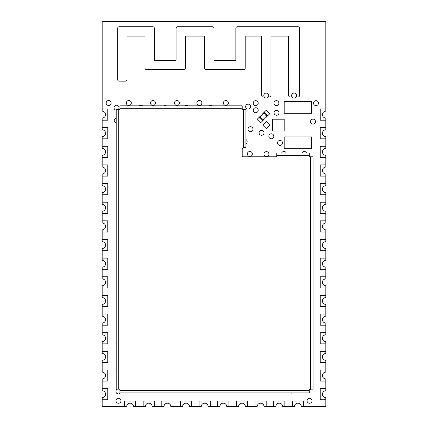 <?xml version="1.0" encoding="UTF-8"?>
<svg xmlns="http://www.w3.org/2000/svg" width="428" height="428" viewBox="0 0 428 428"><rect width="100%" height="100%" fill="white"/><g stroke="black" fill="none" stroke-linecap="round" stroke-linejoin="round"><path stroke-width="0.64" d="M299.552 95.412A1.578 1.578 0 0 1 297.974 96.99L290.189 96.99A1.578 1.578 0 0 1 288.611 95.412L288.611 36.102L270.972 36.102L270.972 95.412A1.578 1.578 0 0 1 269.394 96.99L263.183 96.99A1.578 1.578 0 0 1 261.604 95.412L261.604 36.102L245.212 36.102L245.212 68.073A1.578 1.578 0 0 1 243.634 69.652L206.221 69.652A1.578 1.578 0 0 1 204.643 68.073L204.643 36.102L185.431 36.102L185.431 68.073A1.578 1.578 0 0 1 183.853 69.652L146.574 69.652A1.578 1.578 0 0 1 144.996 68.073L144.996 36.102L127.03 36.102L127.03 79.571A1.578 1.578 0 0 1 125.452 81.149L119.241 81.149A1.578 1.578 0 0 1 117.663 79.571L117.663 28.312A1.578 1.578 0 0 1 119.241 26.734L152.791 26.734A1.578 1.578 0 0 1 154.369 28.312L154.369 60.284L176.063 60.284L176.063 28.312A1.578 1.578 0 0 1 177.641 26.734L212.432 26.734A1.578 1.578 0 0 1 214.011 28.312L214.011 60.284L235.844 60.284L235.844 28.312A1.578 1.578 0 0 1 237.417 26.734L297.974 26.734A1.578 1.578 0 0 1 299.552 28.312L299.552 95.412M264.22 113.11L265.627 115.218L265.981 114.865L266.858 115.747L267.388 115.218L264.75 112.58L260.005 117.326L262.113 118.733L261.759 119.086L262.642 119.963L266.858 115.747M260.005 117.326L259.475 117.855L262.113 120.487L262.642 119.963M313.51 103.143A2.488 2.488 0 0 1 315.998 100.66A2.488 2.488 0 0 1 318.48 103.143A2.488 2.488 0 0 1 315.998 105.63A2.488 2.488 0 0 1 313.51 103.143M310.514 121.606A2.488 2.488 0 0 1 312.996 119.123A2.488 2.488 0 0 1 315.484 121.606A2.488 2.488 0 0 1 312.996 124.093A2.488 2.488 0 0 1 310.514 121.606M311.156 389.143A2.488 2.488 0 0 1 309.305 389.667M307.042 400.769A2.488 2.488 0 0 1 309.53 398.286A2.488 2.488 0 0 1 312.012 400.769A2.488 2.488 0 0 1 309.53 403.256A2.488 2.488 0 0 1 307.042 400.769M311.52 113.308L284.181 113.308L284.181 101.5L311.52 101.5L311.52 113.308M311.52 148.719L284.181 148.719L284.181 136.917L311.52 136.917L311.52 148.719M302.007 153.053A2.488 2.488 0 0 1 306.635 153.053M291.596 95.567A2.488 2.488 0 0 1 294.079 93.085A2.488 2.488 0 0 1 296.567 95.567A2.488 2.488 0 0 1 294.079 98.055A2.488 2.488 0 0 1 291.596 95.567M292.377 392.872A2.488 2.488 0 0 1 290.066 392.872M281.651 153.053A2.488 2.488 0 0 1 286.279 153.053M284.181 131.016L272.374 131.016L272.374 119.209L284.181 119.209L284.181 131.016M277.531 142.915A2.488 2.488 0 0 1 280.019 140.427A2.488 2.488 0 0 1 282.501 142.915A2.488 2.488 0 0 1 280.019 145.397A2.488 2.488 0 0 1 277.531 142.915M274.059 112.773A2.488 2.488 0 0 1 276.547 110.285A2.488 2.488 0 0 1 279.029 112.773A2.488 2.488 0 0 1 276.547 115.255A2.488 2.488 0 0 1 274.059 112.773M273.904 103.143A2.488 2.488 0 0 1 276.386 100.66A2.488 2.488 0 0 1 278.874 103.143A2.488 2.488 0 0 1 276.386 105.63A2.488 2.488 0 0 1 273.904 103.143M268.854 136.286A2.488 2.488 0 0 1 271.336 133.798A2.488 2.488 0 0 1 273.824 136.286A2.488 2.488 0 0 1 271.336 138.768A2.488 2.488 0 0 1 268.854 136.286M263.209 114.121L262.771 113.682L266.286 110.167L269.8 113.682L266.286 117.197L265.847 116.753M269.8 125.11L266.286 128.625L262.771 125.11L266.286 121.595L269.8 125.11M263.958 154.117A2.488 2.488 0 0 1 266.446 151.63A2.488 2.488 0 0 1 268.928 154.117A2.488 2.488 0 0 1 266.446 156.6A2.488 2.488 0 0 1 263.958 154.117M263.803 95.567A2.488 2.488 0 0 1 266.286 93.085A2.488 2.488 0 0 1 268.773 95.567A2.488 2.488 0 0 1 266.286 98.055A2.488 2.488 0 0 1 263.803 95.567M263.653 118.952L264.092 119.396L260.577 122.911L257.062 119.396L260.577 115.876L261.016 116.314M259.068 132.814A2.488 2.488 0 0 1 261.556 130.326A2.488 2.488 0 0 1 264.039 132.814A2.488 2.488 0 0 1 261.556 135.296A2.488 2.488 0 0 1 259.068 132.814M253.232 103.143A2.488 2.488 0 0 1 255.714 100.66A2.488 2.488 0 0 1 258.202 103.143A2.488 2.488 0 0 1 255.714 105.63A2.488 2.488 0 0 1 253.232 103.143M253.232 110.247A2.488 2.488 0 0 1 255.714 107.76A2.488 2.488 0 0 1 258.202 110.247A2.488 2.488 0 0 1 255.714 112.73A2.488 2.488 0 0 1 253.232 110.247M248.021 129.181A2.488 2.488 0 0 1 250.508 126.699A2.488 2.488 0 0 1 252.991 129.181A2.488 2.488 0 0 1 250.508 131.669A2.488 2.488 0 0 1 248.021 129.181M247.389 153.957A2.488 2.488 0 0 1 249.877 151.475A2.488 2.488 0 0 1 252.359 153.957A2.488 2.488 0 0 1 249.877 156.445A2.488 2.488 0 0 1 247.389 153.957M245.656 106.615A2.488 2.488 0 0 1 248.138 104.132A2.488 2.488 0 0 1 250.626 106.615A2.488 2.488 0 0 1 248.138 109.103A2.488 2.488 0 0 1 245.656 106.615M245.934 139.512A2.488 2.488 0 0 1 245.934 143.787M223.405 102.988A2.488 2.488 0 0 1 225.888 100.5A2.488 2.488 0 0 1 228.375 102.988A2.488 2.488 0 0 1 225.888 105.47A2.488 2.488 0 0 1 223.405 102.988M209.158 105.834A2.488 2.488 0 0 1 212.32 105.834M200.957 392.872A2.488 2.488 0 0 1 199.378 392.872M196.891 102.988A2.488 2.488 0 0 1 199.378 100.5A2.488 2.488 0 0 1 201.861 102.988A2.488 2.488 0 0 1 199.378 105.47A2.488 2.488 0 0 1 196.891 102.988M184.976 105.834A2.488 2.488 0 0 1 188.213 105.834M174.485 102.988A2.488 2.488 0 0 1 176.967 100.5A2.488 2.488 0 0 1 179.455 102.988A2.488 2.488 0 0 1 176.967 105.47A2.488 2.488 0 0 1 174.485 102.988M164.138 105.834A2.488 2.488 0 0 1 166.444 105.834M150.496 102.988A2.488 2.488 0 0 1 152.983 100.5A2.488 2.488 0 0 1 155.466 102.988A2.488 2.488 0 0 1 152.983 105.47A2.488 2.488 0 0 1 150.496 102.988M139.239 105.834A2.488 2.488 0 0 1 142.545 105.834M126.351 102.988A2.488 2.488 0 0 1 128.839 100.5A2.488 2.488 0 0 1 131.321 102.988A2.488 2.488 0 0 1 128.839 105.47A2.488 2.488 0 0 1 126.351 102.988M125.998 392.872A2.488 2.488 0 0 1 124.42 392.872M116.015 400.769A2.488 2.488 0 0 1 118.503 398.286A2.488 2.488 0 0 1 120.985 400.769A2.488 2.488 0 0 1 118.503 403.256A2.488 2.488 0 0 1 116.015 400.769M116.207 343.984A2.488 2.488 0 0 1 116.207 341.721M116.207 370.498A2.488 2.488 0 0 1 116.207 368.235M120.466 392.872A2.488 2.488 0 0 1 115.934 391.46A2.488 2.488 0 0 1 117.523 389.143M119.321 389.143A2.488 2.488 0 0 1 119.936 389.491M116.207 122.943A2.488 2.488 0 0 1 116.207 118.064M116.207 110.183A2.488 2.488 0 0 1 114.041 107.722A2.488 2.488 0 0 1 116.528 105.234A2.488 2.488 0 0 1 118.198 109.563M106.155 102.988A2.488 2.488 0 0 1 108.637 100.5A2.488 2.488 0 0 1 111.125 102.988A2.488 2.488 0 0 1 108.637 105.47A2.488 2.488 0 0 1 106.155 102.988M325.831 388.581L325.831 378.951A3.419 3.419 0 0 1 322.418 375.538A3.419 3.419 0 0 1 325.831 372.119L325.831 360.312A3.419 3.419 0 0 1 322.418 356.899A3.419 3.419 0 0 1 325.831 353.48L325.831 341.678A3.419 3.419 0 0 1 322.418 338.259A3.419 3.419 0 0 1 325.831 334.84L325.831 323.038A3.419 3.419 0 0 1 322.418 319.62A3.419 3.419 0 0 1 325.831 316.201L325.831 304.399A3.419 3.419 0 0 1 322.418 300.98A3.419 3.419 0 0 1 325.831 297.562L325.831 285.76A3.419 3.419 0 0 1 322.418 282.341A3.419 3.419 0 0 1 325.831 278.922L325.831 267.12A3.419 3.419 0 0 1 322.418 263.702A3.419 3.419 0 0 1 325.831 260.288L325.831 248.481A3.419 3.419 0 0 1 322.418 245.062A3.419 3.419 0 0 1 325.831 241.649L325.831 229.841A3.419 3.419 0 0 1 322.418 226.428A3.419 3.419 0 0 1 325.831 223.009L325.831 211.202A3.419 3.419 0 0 1 322.418 207.789A3.419 3.419 0 0 1 325.831 204.37L325.831 192.568A3.419 3.419 0 0 1 322.418 189.149A3.419 3.419 0 0 1 325.831 185.731L325.831 173.929A3.419 3.419 0 0 1 322.418 170.51A3.419 3.419 0 0 1 325.831 167.091L325.831 155.289A3.419 3.419 0 0 1 322.418 151.87A3.419 3.419 0 0 1 325.831 148.452L325.831 136.65A3.419 3.419 0 0 1 322.418 133.231A3.419 3.419 0 0 1 325.831 129.818L325.831 118.01A3.419 3.419 0 0 1 322.418 114.592A3.419 3.419 0 0 1 325.831 111.178L325.831 21.4L102.169 21.4L102.169 111.178A3.419 3.419 0 0 1 105.582 114.592A3.419 3.419 0 0 1 102.169 118.01L102.169 129.818A3.419 3.419 0 0 1 105.582 133.231A3.419 3.419 0 0 1 102.169 136.65L102.169 148.452A3.419 3.419 0 0 1 105.582 151.87A3.419 3.419 0 0 1 102.169 155.289L102.169 167.091A3.419 3.419 0 0 1 105.582 170.51A3.419 3.419 0 0 1 102.169 173.929L102.169 185.731A3.419 3.419 0 0 1 105.582 189.149A3.419 3.419 0 0 1 102.169 192.568L102.169 204.37A3.419 3.419 0 0 1 105.582 207.789A3.419 3.419 0 0 1 102.169 211.202L102.169 223.009A3.419 3.419 0 0 1 105.582 226.428A3.419 3.419 0 0 1 102.169 229.841L102.169 241.649A3.419 3.419 0 0 1 105.582 245.062A3.419 3.419 0 0 1 102.169 248.481L102.169 260.288A3.419 3.419 0 0 1 105.582 263.702A3.419 3.419 0 0 1 102.169 267.12L102.169 278.922A3.419 3.419 0 0 1 105.582 282.341A3.419 3.419 0 0 1 102.169 285.76L102.169 297.562A3.419 3.419 0 0 1 105.582 300.98A3.419 3.419 0 0 1 102.169 304.399L102.169 316.201A3.419 3.419 0 0 1 105.582 319.62A3.419 3.419 0 0 1 102.169 323.038L102.169 334.84A3.419 3.419 0 0 1 105.582 338.259A3.419 3.419 0 0 1 102.169 341.678L102.169 353.48A3.419 3.419 0 0 1 105.582 356.899A3.419 3.419 0 0 1 102.169 360.312L102.169 372.119A3.419 3.419 0 0 1 105.582 375.538A3.419 3.419 0 0 1 102.169 378.951L102.169 390.759A3.419 3.419 0 0 1 105.582 394.172A3.419 3.419 0 0 1 102.169 397.591L102.169 406.6L126.709 406.6A3.419 3.419 0 0 1 130.128 403.181A3.419 3.419 0 0 1 133.541 406.6L145.349 406.6A3.419 3.419 0 0 1 148.762 403.181A3.419 3.419 0 0 1 152.181 406.6L163.988 406.6A3.419 3.419 0 0 1 167.401 403.181A3.419 3.419 0 0 1 170.82 406.6L182.622 406.6A3.419 3.419 0 0 1 186.041 403.181A3.419 3.419 0 0 1 189.46 406.6L201.262 406.6A3.419 3.419 0 0 1 204.68 403.181A3.419 3.419 0 0 1 208.099 406.6L219.901 406.6A3.419 3.419 0 0 1 223.32 403.181A3.419 3.419 0 0 1 226.738 406.6L238.54 406.6A3.419 3.419 0 0 1 241.959 403.181A3.419 3.419 0 0 1 245.378 406.6L257.18 406.6A3.419 3.419 0 0 1 260.599 403.181A3.419 3.419 0 0 1 264.012 406.6L275.819 406.6A3.419 3.419 0 0 1 279.238 403.181A3.419 3.419 0 0 1 282.651 406.6L294.459 406.6A3.419 3.419 0 0 1 297.872 403.181A3.419 3.419 0 0 1 301.291 406.6L325.831 406.6L325.831 397.591A3.419 3.419 0 0 1 322.418 394.172A3.419 3.419 0 0 1 325.831 390.759L325.831 388.581L320.24 388.581L320.24 399.768L325.831 399.768M313.034 158.023L313.034 389.143L309.305 389.143L309.305 392.872L119.936 392.872L119.936 389.143L116.207 389.143L116.207 109.563L119.936 109.563L119.936 105.834L242.205 105.834L242.205 109.563L245.934 109.563L245.934 147.708L243.452 147.708L243.452 109.563M313.034 389.143L313.034 387.902M309.305 155.535L276.75 155.535L276.75 153.053L309.305 153.053L309.305 156.782L313.034 156.782M276.75 155.535A1.241 1.241 0 0 1 275.509 156.782L243.452 156.782A1.241 1.241 0 0 1 242.205 155.535L242.205 148.949A1.241 1.241 0 0 1 243.452 147.708M309.305 153.053L308.064 153.053M102.169 120.188L107.76 120.188L107.76 109.001L102.169 109.001M325.831 109.001L320.24 109.001L320.24 120.188L325.831 120.188M135.719 406.6L135.719 401.009L124.532 401.009L124.532 406.6M325.831 127.64L320.24 127.64L320.24 138.822L325.831 138.822M325.831 146.28L320.24 146.28L320.24 157.461L325.831 157.461M325.831 164.919L320.24 164.919L320.24 176.101L325.831 176.101M325.831 183.559L320.24 183.559L320.24 194.74L325.831 194.74M325.831 202.198L320.24 202.198L320.24 213.379L325.831 213.379M325.831 220.832L320.24 220.832L320.24 232.019L325.831 232.019M325.831 239.471L320.24 239.471L320.24 250.658L325.831 250.658M325.831 258.111L320.24 258.111L320.24 269.292L325.831 269.292M325.831 276.75L320.24 276.75L320.24 287.932L325.831 287.932M325.831 295.39L320.24 295.39L320.24 306.571L325.831 306.571M325.831 314.029L320.24 314.029L320.24 325.21L325.831 325.21M325.831 332.668L320.24 332.668L320.24 343.85L325.831 343.85M325.831 351.308L320.24 351.308L320.24 362.489L325.831 362.489M325.831 369.942L320.24 369.942L320.24 381.129L325.831 381.129M102.169 138.822L107.76 138.822L107.76 127.64L102.169 127.64M102.169 157.461L107.76 157.461L107.76 146.28L102.169 146.28M102.169 176.101L107.76 176.101L107.76 164.919L102.169 164.919M102.169 194.74L107.76 194.74L107.76 183.559L102.169 183.559M102.169 213.379L107.76 213.379L107.76 202.198L102.169 202.198M102.169 232.019L107.76 232.019L107.76 220.832L102.169 220.832M102.169 250.658L107.76 250.658L107.76 239.471L102.169 239.471M102.169 269.292L107.76 269.292L107.76 258.111L102.169 258.111M102.169 287.932L107.76 287.932L107.76 276.75L102.169 276.75M102.169 306.571L107.76 306.571L107.76 295.39L102.169 295.39M102.169 325.21L107.76 325.21L107.76 314.029L102.169 314.029M102.169 343.85L107.76 343.85L107.76 332.668L102.169 332.668M102.169 362.489L107.76 362.489L107.76 351.308L102.169 351.308M102.169 381.129L107.76 381.129L107.76 369.942L102.169 369.942M102.169 399.768L107.76 399.768L107.76 388.581L102.169 388.581M154.358 406.6L154.358 401.009L143.171 401.009L143.171 406.6M172.992 406.6L172.992 401.009L161.811 401.009L161.811 406.6M191.632 406.6L191.632 401.009L180.45 401.009L180.45 406.6M210.271 406.6L210.271 401.009L199.09 401.009L199.09 406.6M228.91 406.6L228.91 401.009L217.729 401.009L217.729 406.6M247.55 406.6L247.55 401.009L236.368 401.009L236.368 406.6M266.189 406.6L266.189 401.009L255.008 401.009L255.008 406.6M284.829 406.6L284.829 401.009L273.642 401.009L273.642 406.6M303.468 406.6L303.468 401.009L292.281 401.009L292.281 406.6M242.205 108.316L119.936 108.316M118.695 109.563L118.695 389.143M119.936 390.384L309.305 390.384M310.546 389.143L310.546 156.782"/></g></svg>
